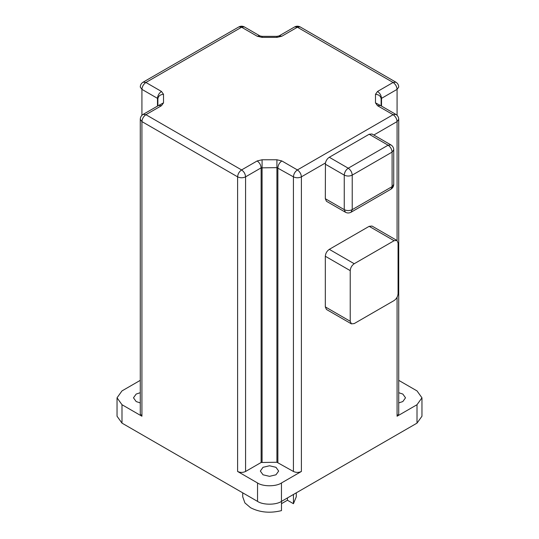 <?xml version="1.0" encoding="UTF-8"?>
<svg xmlns="http://www.w3.org/2000/svg" width="539" height="539" viewBox="0 0 539 539"><rect width="100%" height="100%" fill="white"/><g stroke="black" fill="none" stroke-linecap="round" stroke-linejoin="round"><path stroke-width="0.81" d="M140.275 392.702L136.165 394.07L133.483 397.809L136.165 401.555L140.275 402.923M275.981 467.313L269.5 465.763L263.019 467.313L260.337 471.052L263.019 474.792L269.5 476.341L275.981 474.792L278.663 471.052L275.981 467.313M398.725 402.923L402.835 401.555L405.517 397.809L402.835 394.07L398.725 392.702M242.718 492.835L242.718 496.79L244.922 502.927L250.561 507.718C259.805 512.474 270.113 513.438 281.486 510.615L281.486 501.371M281.486 503.675L287.442 500.239L293.445 503.709L293.445 494.465M293.445 503.709L296.282 496.79L296.282 492.835M397.075 297.279L397.075 416.223L417.011 404.715L421.963 397.809L417.011 390.903L398.725 380.352M140.275 380.352L121.989 390.903L117.037 397.809L117.037 416.223L121.989 423.128L257.541 501.391C262.924 505.117 276.076 505.117 281.459 501.391L417.011 423.128L421.963 416.223L421.963 397.809M281.459 482.978L301.395 471.47C298.734 472.71 296.079 472.71 293.418 471.47L276.918 462.26L261.132 462.489L245.582 471.47C242.921 472.71 240.266 472.71 237.605 471.47L257.541 482.978C262.924 486.704 276.076 486.704 281.459 482.978L281.459 501.391M329.302 157.273L348.241 168.208C350.64 169.893 351.974 172.19 352.223 175.114L352.223 209.644L392.096 186.622L392.096 152.099L352.223 175.114C349.568 176.354 346.907 176.354 344.253 175.114C344.502 172.19 345.836 169.893 348.241 168.208L388.107 145.193L390.923 144.91L371.991 133.982L369.168 134.258L329.302 157.273C327.341 158.56 326.055 160.454 325.441 162.96L325.313 198.709L326.479 201.29L345.418 212.225L344.253 209.644L344.253 175.114L325.313 164.179M396.906 240.434L371.991 226.05L369.168 226.333L329.302 249.348C326.897 251.026 325.569 253.33 325.313 256.254L325.313 306.893L326.479 309.474L351.401 323.858L354.217 323.582L394.083 300.56C396.488 298.882 397.816 296.578 398.072 293.654L398.072 243.015L396.906 240.434L394.083 240.717L354.217 263.733C351.812 265.417 350.485 267.715 350.229 270.639L350.229 321.278L351.401 323.858M117.037 397.809L121.989 404.715L141.925 416.223L140.275 413.925L140.275 119.301L141.925 121.598L141.925 416.223M397.075 416.223L398.725 413.925L398.725 119.301L397.075 121.598L373.81 135.033M163.512 94.298L163.512 102.868L161.464 105.711L145.914 114.692L241.593 169.933L257.15 160.952L262.082 159.773L276.918 159.773L281.85 160.952L297.407 169.933L393.086 114.692L377.536 105.711L375.488 102.868L375.488 94.298L377.536 91.455L393.086 82.474L297.407 27.226L281.85 36.207L276.918 37.386L262.082 37.386L257.15 36.207L241.593 27.226L145.914 82.474L161.464 91.455L163.512 94.298C160.11 94.594 158.23 96.124 157.873 98.9L157.873 105.88L157.873 98.9L157.482 98.354L141.925 89.373L141.925 115.312M397.075 115.312L397.075 89.373C396.825 86.456 395.491 84.151 393.086 82.474L395.909 82.191C397.728 83.35 398.671 84.973 398.725 87.075L397.075 89.373L381.518 98.354L381.127 98.9L381.127 105.88L381.127 98.9C380.77 96.124 378.89 94.594 375.488 94.298M287.442 500.239L287.442 497.935M380.325 105.422L395.909 114.416L393.086 114.692C395.491 116.377 396.825 118.674 397.075 121.598L397.075 240.549M417.011 404.715L417.011 423.128M325.441 162.96L301.395 176.839L301.395 471.47M121.989 404.715L121.989 423.128M257.541 482.978L257.541 501.391M293.418 471.47L293.418 176.839C293.674 173.922 295.001 171.618 297.407 169.933C299.812 171.618 301.139 173.922 301.395 176.839C298.734 178.086 296.079 178.086 293.418 176.839L276.918 167.636L261.132 167.858L245.582 176.839C242.921 178.086 240.266 178.086 237.605 176.839L141.925 121.598C142.175 118.674 143.509 116.377 145.914 114.692L143.091 114.416C141.279 115.541 140.342 117.165 140.275 119.301M245.582 471.47L245.582 176.839C245.326 173.922 243.999 171.618 241.593 169.933C239.188 171.618 237.861 173.922 237.605 176.839L237.605 471.47M141.925 89.373L140.275 87.075C140.342 84.94 141.279 83.316 143.091 82.191L145.914 82.474C143.509 84.151 142.175 86.456 141.925 89.373M161.464 91.455C159.059 93.132 157.732 95.437 157.482 98.354L157.482 106.109M257.15 160.952C259.555 162.637 260.883 164.941 261.132 167.858L261.132 462.489M262.082 159.773L262.082 462.26M276.918 159.773L276.918 462.26M281.85 160.952C279.445 162.637 278.117 164.941 277.868 167.858L277.868 462.489M377.536 91.455C379.941 93.132 381.268 95.437 381.518 98.354L381.518 106.109M294.59 26.95L300.223 26.95C298.316 25.946 296.437 25.946 294.59 26.95L279.034 35.931L276.918 36.356L262.082 36.356L259.966 35.931L244.41 26.95C242.503 25.946 240.623 25.946 238.777 26.95L143.091 82.191M281.85 36.207L279.034 35.931M380.642 105.604L375.488 102.868M276.918 37.386L276.918 36.356M380.352 105.435L377.536 105.711M262.082 37.386L262.082 36.356M257.15 36.207L259.966 35.931M238.777 26.95L244.41 26.95M163.512 102.868L158.358 105.604M161.464 105.711L158.648 105.435L143.091 114.416M393.746 184.325C393.686 186.42 392.749 188.05 390.923 189.202L393.746 184.325L393.746 149.795L392.096 152.099C391.84 149.175 390.512 146.871 388.107 145.193L369.168 134.258M390.923 189.202L351.057 212.225L352.223 209.644C349.568 210.884 346.907 210.884 344.253 209.644L325.313 198.709M394.083 240.717L369.168 226.333M354.217 263.733L329.302 249.348M350.229 270.639L325.313 256.254M350.229 321.278L325.313 306.893M395.909 82.191L300.223 26.95M398.725 119.301C398.671 117.199 397.728 115.568 395.909 114.416M393.746 149.795C393.679 147.666 392.736 146.035 390.923 144.91M345.418 212.225C347.264 213.222 349.144 213.222 351.057 212.225"/></g></svg>
